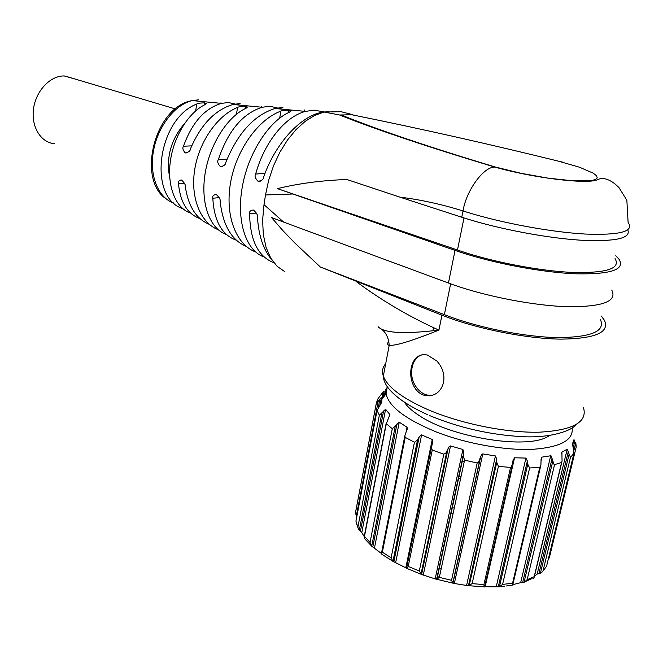 <?xml version="1.0" encoding="UTF-8"?>
<svg xmlns="http://www.w3.org/2000/svg" width="663" height="663" viewBox="0 0 663 663"><rect width="100%" height="100%" fill="white"/><g stroke="black" fill="none" stroke-linecap="round" stroke-linejoin="round"><path stroke-width="0.99" d="M550.041 435.409L546.818 437.166C524.077 449.406 450.567 436.95 419.298 415.626C412.179 411.043 407.198 406.56 404.347 402.168M415.668 389.131C418.287 392.571 421.502 394.725 425.323 395.604L429.889 395.828C436.934 394.684 441.483 390.225 443.539 382.452C444.633 376.054 443.29 369.995 439.494 364.269L436.958 361.078L427.337 355.012C418.933 353.586 413.571 357.813 411.242 367.7C410.082 373.973 410.878 380.023 413.637 385.858L415.668 389.131M601.233 316.019L604.416 320.279C609.894 332.42 595.333 338.702 560.724 339.133C527.035 338.685 479.68 329.378 445.975 316.74L441.939 315.19L438.923 330.108C412.154 340.84 395.579 345.912 389.214 345.34L389.198 345.34C387.349 345.025 387.184 343.625 388.709 341.122M422.372 354.697C411.98 357.407 408.159 374.189 415.187 385.468C418.328 390.631 422.372 393.83 427.32 395.073L432.823 395.181M600.388 319.5C605.617 331.168 591.611 337.202 558.379 337.6C526.049 337.169 480.65 328.268 448.238 316.135L320.328 267.007L441.939 315.19M356.296 281.609C380.313 299.469 406.063 314.826 433.527 327.663L438.923 330.108L432.864 330.771L433.527 327.655M378.092 326.693L378.092 326.693C383.662 332.768 401.919 334.127 432.864 330.771M284.75 271.648L277.101 266.286L270.744 258.106L266.087 247.456L263.319 234.611L262.606 220.174L264.007 204.66L283.64 222.097L271.532 217.555L282.91 230.625L294.911 243.072L320.328 267.007M444.367 314.66L450.616 283.847M283.64 222.097L452.522 284.526C486.634 296.61 534.403 305.842 568.257 306.737C603.007 306.836 617.502 301.275 611.734 290.062M615.057 258.628C620.85 268.49 606.985 273.106 573.47 272.476C540.834 271.175 494.623 262.415 461.448 251.368L277.416 188.623L455.042 250.399L448.437 283.051M292.714 194.002L265.507 194.963L264.007 204.66M455.042 250.399L459.177 251.799C493.686 263.319 541.895 272.468 575.907 273.819C610.805 274.465 625.217 269.659 619.151 259.39L615.753 255.752M277.416 188.623C299.046 183.386 322.218 180.353 346.923 179.516L399.93 197.151C420.466 199.638 441.492 204.237 463.023 210.958L461.755 217.232L465.94 218.558C499.728 229.125 546.42 237.992 580.398 240.18C615.38 241.846 631.176 238.407 627.77 229.87M341.569 115.13C379.012 130.163 430.279 147.468 495.377 167.026L494.871 167.076C483.717 166.529 466.18 190.579 463.023 210.958L467.216 212.268C502.222 223.083 550.936 232.125 585.147 234.047C620.22 235.365 634.541 231.478 628.101 222.378L626.85 200.234L618.886 187.455L615.04 183.966C608.021 178.521 602.012 177.178 597.015 179.938C585.603 184.413 531.726 177.643 494.871 167.076C428.779 147.236 377.007 129.882 339.572 114.997L352.931 114.724L341.006 111.699L324.141 112.039L339.572 114.997M265.507 194.963L268.664 180.261L273.512 165.816L279.861 152.258L287.493 140.001L296.029 129.608L305.245 121.304L314.676 115.437L324.141 112.039M264.048 204.353L265.482 195.104M328.4 111.492L319.765 112.768C298.615 118.039 274.797 144.924 263.625 177.137C263.576 179.308 261.786 180.692 258.255 181.289L257.882 181.148C255.156 178.248 254.418 175.886 255.645 174.062C264.371 142.164 285.388 116.464 305.444 111.401L313.756 110.174L324.174 111.848M282.919 107.406L275.046 108.492C254.153 115.105 237.727 133.13 225.751 162.551C225.677 164.631 223.961 165.99 220.613 166.62L220.273 166.496C217.754 163.695 217.108 161.424 218.318 159.684C227.989 130.918 242.617 113.448 262.2 107.265L269.775 106.229L282.944 109.246M240.089 103.561L233.003 104.481C214.994 109.843 200.798 124.661 190.43 148.926C190.339 150.899 188.682 152.233 185.458 152.913L185.151 152.797C182.831 150.103 182.275 147.915 183.485 146.241C191.988 122.672 204.652 108.384 221.492 103.378L228.287 102.508L240.188 105.16M199.936 218.591C187.48 214.05 180.328 202.406 178.463 183.668C177.866 181.695 178.795 180.46 181.256 179.955L181.654 180.112C184.521 182.947 185.739 185.101 185.317 186.576C188.3 206.433 196.298 219.022 209.317 224.351M236.31 240.18C221.931 235.05 214.108 221.069 212.815 198.245C212.259 196.207 213.329 194.947 215.997 194.474L216.436 194.64C219.42 197.566 220.663 199.803 220.149 201.353C222.809 225.171 231.52 240.188 246.263 246.404M273.844 262.681C258.164 256.705 250.084 240.42 249.603 213.826C249.097 211.712 250.291 210.436 253.183 209.997L253.656 210.179C256.796 213.213 258.064 215.533 257.468 217.157C258.587 235.622 263.402 249.893 271.905 259.971M255.562 251.948C235.92 244.481 224.923 215.583 230.475 183.228C235.879 150.891 257.534 119.779 280.797 111.144C281.493 110.547 284.203 110.249 288.927 110.249L291.198 110.862L289.996 111.939C268.772 120.898 247.846 153.808 242.144 187.77C236.268 221.765 246.271 251.12 264.214 257.012M218.119 229.671C200.558 222.859 190.397 197.988 194.607 170.258C198.701 142.553 216.967 115.669 237.495 107.456C238.224 106.809 240.868 106.47 245.409 106.428L247.465 107.016L246.155 108.185C227.036 116.754 209.185 145.512 204.942 174.667C200.541 203.856 210.038 229.083 226.414 234.462M182.698 208.588L182.466 208.497C147.725 197.566 157.305 119.365 196.646 104.058C197.417 103.362 199.994 102.964 204.37 102.873L206.234 103.436L204.826 104.729C188.201 112.826 173.441 137.191 170.292 161.731C167.026 186.286 175.562 207.701 189.933 212.864M495.377 167.026L521.11 173.333L548.848 178.256L573.454 180.85L590.501 180.709L595.25 179.623L597.272 177.941L596.551 175.753L593.203 173.167L579.553 167.25L558.503 161.175C489.742 144.211 421.03 128.771 352.376 114.873M463.984 217.945L457.478 250.026M399.93 197.151L461.755 217.232M169.753 177.875C165.833 157.835 170.814 139.661 184.695 123.343M54.465 143.697C40.907 142.711 30.97 126.741 33.531 108.773C35.918 90.79 50.338 75.582 64.212 75.955L74.355 78.822M461.506 456.028L463.006 456.426M462.293 461.108L464.257 461.605M461.042 476.573L459.086 476.067M458.63 478.164L460.586 478.669M454.246 508.123L452.307 507.609M453.086 513.494L451.155 512.988M439.221 568.506L441.127 569.028M439.378 577.15L437.481 576.619M575.757 442.42L576.238 446.903L573.992 439.586L572.534 443.638L573.901 453.318L570.462 457.429L567.205 449.207L561.893 452.166L562.058 461.175L561.578 462.509L554.169 464.738L550.97 455.721L541.928 457.139L541.058 459.028L540.933 464.887L539.773 467.349L512.565 583.258L502.595 584.393L499.396 586.788L484.636 586.763M484.222 587.012L483.915 584.575L472.122 583.631L468.426 585.76L452.945 583.266L451.528 580.316L439.329 577.39L436.61 579.346L421.569 574.514L419.314 570.984L408.193 566.442L406.659 568.423M406.51 568.15L392.944 561.329L391.129 557.774L382.344 552.213L381.49 554.053L392.927 561.304M381.391 553.439L371.711 546.204L370.053 542.375L364.459 536.466L364.41 538.464M364.211 536.541L361.783 532.604L358.509 529.331L356.205 522.693M539.773 467.349L529.621 467.987L527.765 464.241L527.367 461.017L525.916 458.075L514.529 457.793L512.98 460.661L512.557 463.885L511.024 467.432L498.41 466.404L496.753 462.368L496.711 459.103L495.435 455.953L482.788 453.915L481.86 454.312L480.725 456.534L478.437 462.451L477.186 462.989L464.572 460.163L463.396 456.045L463.802 452.696L462.907 449.489L450.525 445.95L448.95 446.87L445.884 452.986L443.82 454.18L432.251 450.044L431.472 447.409L432.831 441.517L432.259 439.494L421.61 434.911L419.43 436.503L417.234 440.24L414.441 442.271L405.234 437.356L404.82 435.972L407.331 428.281L407.032 427.254L399.267 422.19L392.281 428.77L386.33 423.665L389.91 414.574L385.584 409.286L379.344 415.237L377.073 410.496L381.913 401.894L381.416 397.477L378.233 401.148L356.304 516.071L356.793 516.668M356.304 516.071L355.509 512.673L355.89 510.659M548.044 560.144L549.428 557.409L576.222 446.961M546.486 566.426L542.168 571.97L540.37 573.362L537.179 574.075L534.461 576.205M533.201 578.484L534.063 577.871L534.196 576.669L527.143 579.677L524.002 582.429L520.919 582.611L512.855 584.633M511.645 585.33L512.714 585.056L512.565 583.258M355.965 520.994L377.065 410.48L355.973 520.969M383.512 391.385L377.711 399.134L376.344 403.071L378.233 401.148M572.136 427.784C573.71 439.917 560.906 447.069 533.732 449.241C506.134 450.782 467.365 443.953 437.083 432.276C405.681 419.397 388.684 406.552 386.09 393.747L387.3 386.744M583.365 407.281C588.031 421.991 573.271 430.295 539.094 432.193C505.886 432.997 459.732 423.483 427.146 409.303C401.886 397.966 387.283 386.885 383.33 376.07C381.78 371.346 382.568 367.219 385.7 363.68M198.494 99.831L192.287 100.585C174.8 104.522 157.537 126.757 153.385 151.429C149.109 176.109 158.523 198.345 174.087 203.135M558.503 161.175L563.036 162.22M258.081 181.231L260.658 181.007M260.857 180.9L257.882 181.148M255.645 174.062L265.034 173.325M220.456 166.57L222.718 166.413M222.901 166.314L220.273 166.496M218.318 159.684L227.077 159.137M185.325 152.863L187.314 152.755M185.151 152.797L187.496 152.672M183.485 146.241L191.698 145.843M178.463 183.668L184.347 183.187M212.815 198.245L219.138 197.624M249.603 213.826L256.382 213.038M279.728 118.055L280.797 111.144M288.562 112.594L288.927 110.249M288.811 112.47L289.159 110.273M236.509 114.202L237.495 107.456M245.078 108.699L245.409 106.428M245.625 106.453L245.31 108.583M195.726 110.829L196.646 104.058M204.063 105.119L204.37 102.873M204.287 105.003L204.577 102.889M529.621 467.987L502.595 584.393M527.765 464.241L499.396 586.788M527.367 461.017L498.269 586.863M525.916 458.075L496.272 586.614M514.529 457.793L485.159 586.73M512.134 465.749L484.636 586.531M510.518 467.556L483.915 584.575M498.41 466.404L472.122 583.631M496.753 462.368L469.172 585.719M496.711 459.103L468.426 585.76M495.435 455.953L466.619 585.255M482.788 453.915L454.379 583.283M480.725 456.534L452.945 583.266M479.855 459.65L452.804 583.084M477.186 462.989L451.528 580.316M464.572 460.163L439.329 577.39M463.396 455.97L436.909 579.271L463.396 456.045M463.793 452.754L436.61 579.346M462.907 449.489L435.21 578.683M450.525 445.95L423.317 574.862M448.155 448.271L421.569 574.514M446.879 451.23L421.005 574.166M443.82 454.18L419.314 570.984M432.251 450.044L408.193 566.442M431.514 447.077L406.56 568M432.259 439.494L405.822 567.719M421.61 434.911L395.67 562.539M419.165 436.95L393.83 561.876M417.574 439.685L392.944 561.329M414.441 442.271L391.129 557.774M405.234 437.356L382.344 552.213M407.032 427.254L406.087 431.994M399.267 422.19L374.496 547.878M396.963 423.988L372.788 546.967M395.206 426.491L371.711 546.204M392.281 428.77L370.053 542.375M386.33 423.665L364.459 536.466M389.803 414.242L389.421 416.215M385.584 409.286L361.783 532.604M383.612 410.894L360.382 531.519M381.83 413.19L359.263 530.566M379.344 415.237L357.995 526.588M381.432 397.527L379.916 405.449M379.916 399.035L378.208 407.985M376.344 403.071L355.592 512.051M386.554 387.979L386.239 389.645M386.131 390.2L385.228 394.899M385.568 389.471L384.283 396.151M384.084 391.443L382.8 398.123M575.385 444.318L573.71 451.238M574.688 441.624L573.122 448.122M573.603 441.218L572.6 445.337M573.818 453.824L546.668 565.804M570.462 457.429L543.179 570.255M569.061 454.462L540.37 573.362M568.324 451.544L538.895 573.71M567.205 449.207L537.179 574.075M561.893 452.166L561.52 453.699M561.578 462.509L534.196 576.669M554.517 464.804L527.143 579.677M552.751 461.431L524.002 582.429M552.113 458.332L522.626 582.62M550.721 455.68L520.662 582.669M541.928 457.139L541 461.075M427.768 414.781C416.662 409.742 407.331 404.455 399.764 398.911C393.49 394.071 389.082 389.637 386.529 385.601C384.316 381.789 383.255 378.614 383.33 376.07L389.198 345.34M575.484 425C572.401 430.055 552.014 438.318 522.195 436.652C489.874 434.82 458.887 427.743 429.234 415.419M427.32 395.073L425.323 395.596M382.551 329.992C386.479 333.522 388.7 338.636 389.214 345.34M166.173 198.883C136.47 179.516 154.777 106.445 192.287 100.585L221.492 103.378M233.003 104.481L262.2 107.265M275.046 108.492L305.444 111.401M319.765 112.768L321.008 112.884M258.263 181.289L260.468 181.107M220.622 166.62L222.544 166.488M185.466 152.913L187.157 152.822M261.62 106.254L261.479 107.199M220.936 102.798L220.87 103.32M304.698 109.959L304.483 111.301M175.305 108.923L64.783 75.972M504.8 586.158L499.844 586.614M484.255 586.871L469.18 585.719M452.812 583.117L436.876 579.305M421.055 574.224L406.668 568.332M371.413 545.848L364.517 538.563M358.509 529.331L355.923 521.11M532.049 578.55L525.684 581.418M511.463 585.205L506.549 585.951M463.802 452.696L436.602 579.338M431.472 447.409L406.601 567.934M432.831 441.517L432.508 443.116M404.82 435.972L381.465 553.257M407.331 428.281L407.09 429.483M386.189 423.176L364.12 537.013M389.902 414.574L389.745 415.386M381.416 397.477L379.882 405.507M376.369 403.145L355.509 512.673M386.57 388.054L386.363 389.123M386.057 390.731L385.261 394.85M382.841 393.217L381.59 399.739M561.793 462.293L534.245 577.117M540.552 466.528L512.864 584.426M386.09 393.747L381.515 399.839"/></g></svg>
